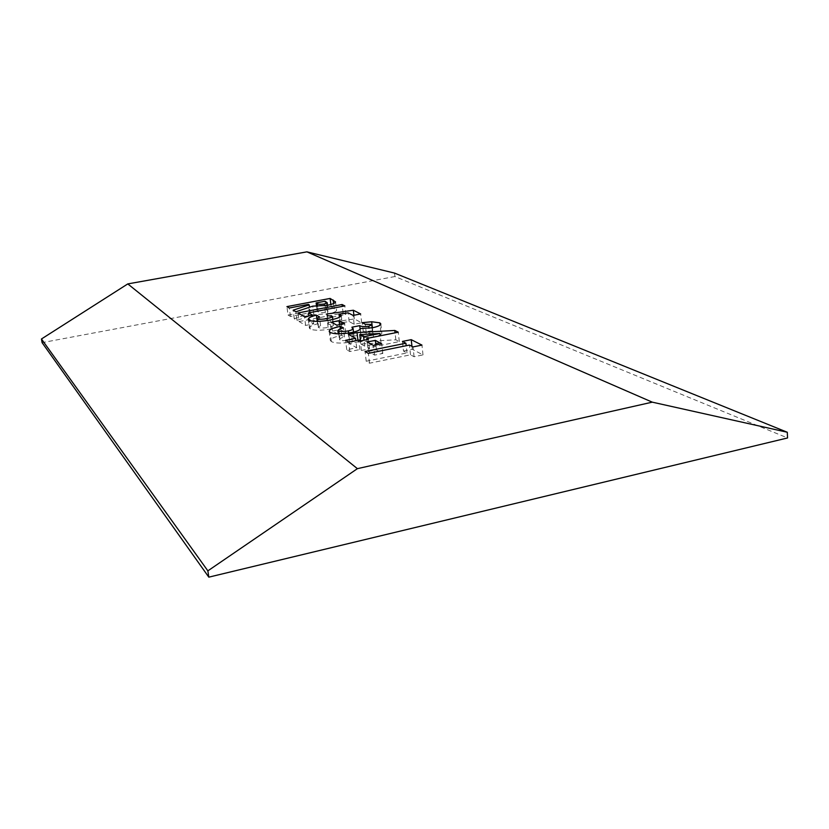 <?xml version="1.0" encoding="UTF-8"?>
<svg xmlns="http://www.w3.org/2000/svg" width="829" height="829" viewBox="0 0 829 829"><rect width="100%" height="100%" fill="white"/><g stroke="black" fill="none" stroke-linecap="round" stroke-linejoin="round"><path stroke-width="0.62" stroke-dasharray="4.14 3.11" d="M394.521 273.083L394.915 276.534L787.55 437.961M394.915 276.534L42.092 342.646M403.505 351.071L412.282 349.278L423.008 354.905L414.085 356.729L410.521 354.822L369.527 363.195L366.221 361.237L406.987 352.936L403.505 351.071L402.428 341.424M412.282 349.278L411.961 346.377M423.008 354.905L421.951 345.102M414.085 356.729L413.008 346.916M410.521 354.822L409.443 345.071M369.527 363.195L368.366 353.372M366.221 361.237L365.061 351.475M406.987 352.936L406.189 345.724M368.325 351.527L376.459 349.89L382.822 353.444L374.604 355.113L368.325 351.527L367.206 341.994M376.459 349.89L375.889 344.988M382.822 353.444L381.713 343.817M374.604 355.113L373.485 345.465M358.128 341.869L395.847 339.797L399.319 341.6L367.889 347.921L369.485 348.822L361.392 350.46L359.807 349.548L349.838 351.558L346.76 349.745L356.688 347.745L349.475 343.589L358.128 341.869L357.931 340.232M395.847 339.797L395.07 332.843M399.319 341.6L398.272 332.201M367.889 347.921L366.915 339.641M369.485 348.822L368.377 339.351M361.392 350.46L360.263 340.968M359.807 349.548L358.688 340.087M349.838 351.558L348.688 342.076M346.76 349.745L345.62 340.315M356.688 347.745L355.838 340.646M349.475 343.589L348.356 334.305M360.874 343.962L364.729 346.139L381.05 342.864L360.874 343.962L360.511 340.916M364.729 346.139L364.024 340.211M381.05 342.864L380.242 335.797M372.501 333.61L366.325 333.362L363.299 331.724L372.739 330.812L380.863 331.963L381.858 333.03C381.734 334.481 378.946 335.797 373.485 336.978L361.34 337.735C361.268 339.248 358.283 340.615 352.387 341.849C342.253 343.548 335.237 343.465 331.341 341.579L330.315 340.398C330.719 338.533 334.491 336.854 341.631 335.372L344.543 337.03C341.351 337.766 339.652 338.553 339.444 339.403L339.973 339.994C341.755 340.833 344.916 340.874 349.465 340.118C352.843 339.32 354.418 338.47 354.19 337.569L353.009 336.325L360.791 334.781C362.242 335.755 365.257 335.973 369.848 335.413L372.895 334.014L371.433 324.481M366.325 333.362L365.257 324.263M363.299 331.724L362.232 322.678M372.739 330.812L372.387 327.776M380.863 331.963L380.065 325.061M373.485 336.978L372.418 327.776M361.34 337.683L360.263 328.574M352.387 341.849L351.278 332.584M331.341 341.579L330.201 332.398M341.631 335.372L340.812 328.647M344.543 337.03L343.434 327.911M339.973 339.994L339.227 333.828M349.465 340.118L348.615 333.061M353.009 336.325L351.911 327.196M360.791 334.781L360.128 329.144M369.848 335.413L369.019 328.315M332.502 331.082L340.149 329.579L345.683 332.678L337.963 334.201L332.502 331.082L331.393 322.149M340.149 329.579L339.538 324.647M345.683 332.678L344.595 323.662M337.963 334.201L336.864 325.175M327.756 322.782L354.366 318.947L361.682 322.782L354.159 324.253L349.164 321.579L340.077 322.906L342.315 324.274C341.828 325.984 338.108 327.528 331.154 328.906C321.31 330.636 314.346 330.688 310.243 329.072L309.362 328.025C309.507 326.595 312.222 325.196 317.517 323.849L320.564 325.6L318.181 327.144L318.554 327.569C320.522 328.263 323.704 328.211 328.108 327.393C331.413 326.74 333.217 326.015 333.507 325.196L328.491 324.357L326.678 314.056M354.366 318.947L353.921 315.258M361.682 322.782L360.646 313.953M354.159 324.253L353.113 315.414M349.164 321.579L348.118 312.823M340.077 322.906L339.393 317.289M341.465 323.351L340.636 316.502M331.154 328.906L330.056 320.025M310.243 329.072L309.124 320.253M317.517 323.849L317.206 321.383M320.564 325.6L319.466 316.833M318.554 327.569L317.776 321.383M328.108 327.393L327.258 320.522M333.175 324.813L332.087 316.025M328.491 324.357L327.403 315.6M299.072 321.548L343.123 313.061L345.859 314.492L309.611 321.497L313.694 323.87L305.632 325.424L299.072 321.548L297.963 312.958M343.123 313.061L342.315 306.398M345.859 314.492L344.833 305.911M309.611 321.497L308.896 315.88M313.694 323.87L312.595 315.165M305.632 325.424L304.512 316.719M288.026 315.02L331.144 306.782L336.564 310.326C336.273 311.631 333.372 312.834 327.849 313.911L313.828 314.616L297.02 320.336L294.264 318.709L310.264 313.289L309.414 312.813L290.44 316.45L288.026 315.02L286.927 306.616M331.144 306.782L330.854 304.481M327.849 313.911L326.802 305.414M313.828 314.616L312.761 306.139M297.02 320.336L295.912 311.777M294.264 318.709L293.155 310.191M310.264 313.289L309.497 307.227M309.414 312.813L308.347 304.388M290.44 316.45L289.331 308.005M326.916 310.098L326.035 309.631L317.186 311.321L318.181 311.87C318.927 312.782 321.31 312.989 325.331 312.471L328.243 311.144L326.916 310.098L325.88 301.694M326.035 309.631L324.999 301.238M317.186 311.321L316.574 306.45M325.331 312.471L324.502 305.808M318.181 311.87L317.497 306.45M334.191 308.378L333.6 303.538M380.812 323.89L381.858 333.03M360.252 328.543L361.34 337.735M329.175 331.248L330.315 340.398M338.771 333.828L339.444 339.403M353.537 332.097L354.19 337.569M372.18 327.818L372.895 334.014M341.247 315.476L342.315 324.274M308.243 319.238L309.362 328.025M317.455 321.383L318.181 327.144M332.802 319.445L333.507 325.196M335.527 301.88L336.564 310.326M327.517 305.269L328.243 311.144"/><path stroke-width="1.24" d="M297.963 312.958L342.087 304.523L344.833 305.911L308.512 312.875L312.595 315.165L304.512 316.719L297.963 312.958M331.393 322.149L339.061 320.657L344.595 323.662L336.864 325.175L331.393 322.149M357.019 332.595L394.801 330.45L398.272 332.201L366.781 338.47L368.377 339.351L360.263 340.968L358.688 340.087L348.688 342.076L345.62 340.315L355.568 338.336L348.356 334.305L357.019 332.595L357.931 340.232M402.428 341.424L411.225 339.662L421.951 345.102L413.008 346.916L409.443 345.071L368.366 353.372L365.061 351.475L405.92 343.237L402.428 341.424M357.403 468.665L652.278 402.158L787.291 432.261L787.55 437.961L208.815 577.15L207.861 570.86L357.403 468.665L127.79 283.912L306.917 251.85L652.278 402.158M367.206 341.994L375.35 340.367L381.713 343.817L373.485 345.465L367.206 341.994M371.433 324.481L365.257 324.263L362.232 322.678L371.682 321.756L379.817 322.854L380.812 323.89C380.677 325.3 377.879 326.595 372.418 327.776L360.252 328.543C360.18 330.025 357.185 331.372 351.278 332.584C341.123 334.284 334.097 334.222 330.201 332.398L329.175 331.248C329.6 329.424 333.372 327.776 340.522 326.305L343.434 327.911C340.232 328.636 338.533 329.414 338.325 330.253L338.854 330.823C340.636 331.631 343.807 331.662 348.356 330.906C351.734 330.129 353.32 329.289 353.092 328.408L351.911 327.196L359.713 325.662C361.164 326.616 364.18 326.813 368.77 326.253L371.827 324.875L371.433 324.481M326.678 314.056L353.32 310.233L360.646 313.953L353.113 315.414L348.118 312.823L339.009 314.15L341.247 315.476C340.75 317.144 337.02 318.668 330.056 320.025C320.201 321.745 313.227 321.828 309.124 320.253L308.243 319.238C308.398 317.839 311.124 316.471 316.419 315.134L319.466 316.833L317.082 318.357L317.445 318.761C319.414 319.434 322.605 319.372 327.009 318.554C330.325 317.921 332.128 317.196 332.429 316.398L327.403 315.6L326.678 314.056M286.927 306.616L330.118 298.44L335.527 301.88C335.237 303.155 332.325 304.336 326.802 305.414L312.761 306.139L295.912 311.777L293.155 310.191L309.196 304.854L308.347 304.388L289.331 308.005L286.927 306.616M208.815 577.15L42.092 342.646L41.45 338.988L207.861 570.86M41.45 338.988L127.79 283.912M306.917 251.85L394.521 273.083L787.291 432.261M411.961 346.377L411.225 339.662M406.189 345.724L405.92 343.237M375.889 344.988L375.35 340.367M395.07 332.843L394.801 330.45M366.915 339.641L366.781 338.47M355.838 340.646L355.568 338.336M359.765 334.626L363.62 336.74L379.972 333.486L359.765 334.626L360.511 340.916M364.024 340.211L363.62 336.74M380.242 335.797L379.972 333.486M372.387 327.776L371.682 321.756M380.065 325.061L379.817 322.854M340.812 328.647L340.522 326.305M339.227 333.828L338.854 330.823M348.615 333.061L348.356 330.906M360.128 329.144L359.713 325.662M369.019 328.315L368.77 326.253M339.538 324.647L339.061 320.657M353.921 315.258L353.32 310.233M339.393 317.289L339.009 314.15M340.636 316.502L340.398 314.574M317.206 321.383L316.419 315.134M317.776 321.383L317.445 318.761M327.258 320.522L327.009 318.554M342.315 306.398L342.087 304.523M308.896 315.88L308.512 312.875M330.854 304.481L330.118 298.44M309.497 307.227L309.196 304.854M324.999 301.238L316.129 302.917L317.124 303.445C317.87 304.336 320.263 304.523 324.284 304.015L327.206 302.699L324.999 301.238M316.574 306.45L316.129 302.917M324.502 305.808L324.284 304.015M317.497 306.45L317.124 303.445M333.6 303.538L333.165 299.984M338.325 330.253L338.771 333.828M353.092 328.408L353.537 332.097M371.827 324.875L372.18 327.818M317.082 318.357L317.455 321.383M332.429 316.398L332.802 319.445M327.206 302.699L327.517 305.269"/></g></svg>
